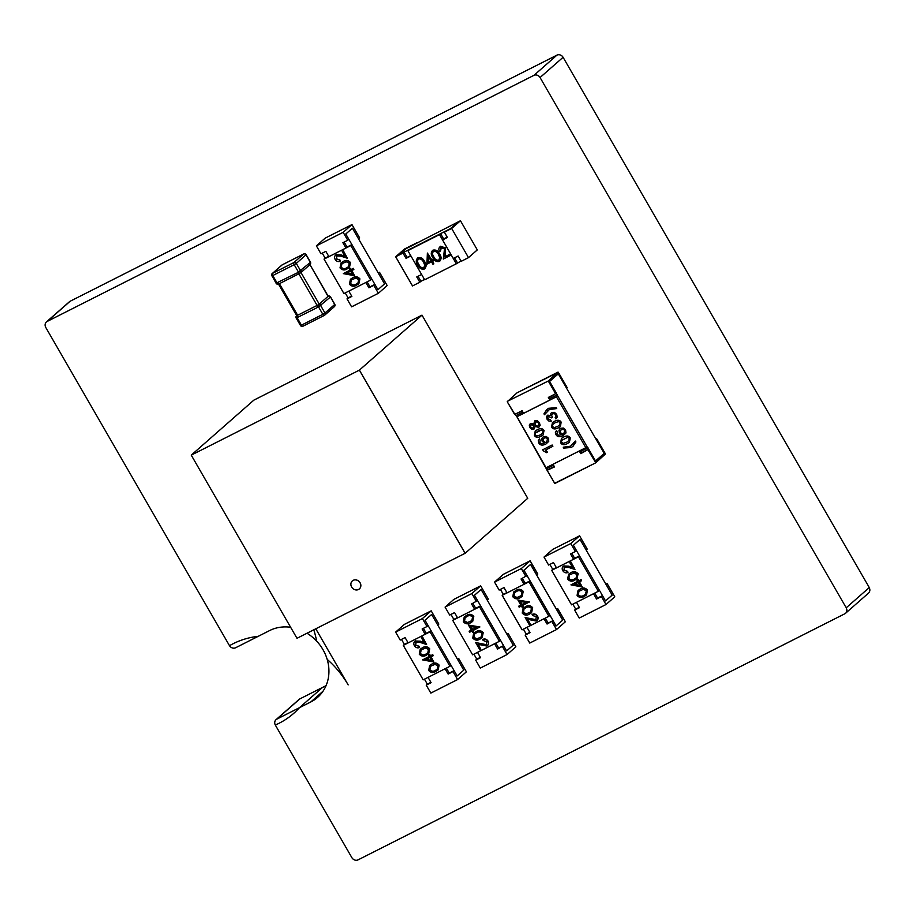 <?xml version="1.0" encoding="UTF-8"?>
<svg xmlns="http://www.w3.org/2000/svg" width="915" height="915" viewBox="0 0 915 915"><rect width="100%" height="100%" fill="white"/><g stroke="black" fill="none" stroke-linecap="round" stroke-linejoin="round"><path stroke-width="1.37" d="M290.627 627.267A41.438 36.451 -131.3 0 0 269.628 630.561L258.247 636.314A89.281 78.541 -131.3 0 0 229.505 645.704A4.838 4.255 48.7 0 1 229.448 645.601L45.75 327.433A4.838 4.255 48.7 0 1 46.425 321.943A4.838 4.255 48.7 0 1 47.145 321.451L533.971 75.327A4.838 4.255 48.7 0 1 540.067 77.523L846.226 607.789A4.838 4.255 48.7 0 1 845.552 613.279A4.838 4.255 48.7 0 1 844.831 613.771L358.005 859.894A4.838 4.255 48.7 0 1 351.909 857.71L275.369 725.138A4.838 4.255 48.7 0 1 275.312 725.035A89.281 78.541 -131.3 0 0 293.646 713.426A89.281 78.541 -131.3 0 0 299.457 707.684L310.837 701.931A41.438 36.451 -131.3 0 0 317.585 697.379A41.438 36.451 -131.3 0 0 327.181 659.372A41.438 36.451 -131.3 0 0 316.624 641.095A89.281 78.541 -131.3 0 0 313.788 629.806A89.281 78.541 -131.3 0 1 316.624 641.095A41.438 36.451 -131.3 0 0 307.005 633.237M46.425 321.943L69.448 301.721A4.838 4.255 48.7 0 1 70.169 301.229L47.145 321.451M70.169 301.229L556.995 55.106L533.971 75.327M556.995 55.106A4.838 4.255 48.7 0 1 563.091 57.29L540.067 77.523M563.091 57.29L869.25 587.567L846.226 607.789M869.25 587.567A4.838 4.255 48.7 0 1 868.575 593.057L845.552 613.279M276.044 719.659A4.838 4.255 48.7 0 1 276.753 719.167L299.457 707.684A89.281 78.541 -131.3 0 1 293.646 713.426A89.281 78.541 -131.3 0 1 275.312 725.035A4.838 4.255 48.7 0 1 276.044 719.659L299.068 699.426A4.838 4.255 48.7 0 1 299.777 698.934L322.48 687.462L299.457 707.684L322.48 687.462L326.037 685.655M348.169 684.9A89.281 78.541 -131.3 0 0 327.181 659.372A89.281 78.541 -131.3 0 1 348.169 684.9L315.778 628.799L348.169 684.9M299.777 698.934L276.753 719.167M258.247 636.314A89.281 78.541 -131.3 0 0 229.505 645.704A4.838 4.255 48.7 0 0 235.544 647.786L258.247 636.314M358.497 589.5A5.318 4.678 -131.3 0 0 359.366 588.917A5.318 4.678 -131.3 0 0 359.366 581.837A5.318 4.678 -131.3 0 0 352.344 580.922A5.318 4.678 -131.3 0 0 351.966 587.544A5.318 4.678 -131.3 0 0 358.497 589.5M352.344 580.922L352.389 580.888A5.318 4.678 48.7 0 1 352.389 580.888A5.318 4.678 48.7 0 1 359.412 581.791A5.318 4.678 48.7 0 1 359.412 588.871A5.318 4.678 48.7 0 1 359.389 588.894L359.412 588.871M421.987 315.137L527.738 498.298L465.14 553.289L359.389 370.129L421.987 315.137L253.832 400.152L191.246 455.144L296.986 638.293L465.14 553.289M359.389 370.129L191.246 455.144M343.159 232.319L351.966 224.587L325.191 238.117L316.384 245.849L343.159 232.319L347.757 240.268L348.855 239.307L345.79 234L352.389 228.201L345.79 234L377.941 289.678L384.54 283.879L378.421 273.276L379.519 272.304L378.238 272.956M351.966 224.587L359.618 237.843L358.52 238.804L352.389 228.201L384.54 283.879L377.941 289.678L374.875 284.371L370.015 286.841L367.132 281.854M322.263 253.158L325.145 258.144L324.036 259.105L350.811 245.575L370.712 280.036L371.822 279.075L351.92 244.602L347.048 247.061L344.166 242.086M345.229 292.926L348.1 297.913L347.002 298.873L351.875 296.414L348.809 291.119L365.851 282.495L368.905 287.802L373.778 285.343L378.375 293.292L387.171 285.56L379.519 272.304M378.375 293.292L351.6 306.834L347.002 298.873M351.692 296.094L348.1 297.913M374.875 284.371L373.778 285.343M370.015 286.841L368.905 287.802M316.384 245.849L320.982 253.81L325.843 251.339L328.908 256.646L345.95 248.034L342.885 242.727L347.757 240.268M347.048 247.061L345.95 248.034M337.017 255.479L336.377 258.773L340.048 260.1L340.369 261.244C338.298 262.067 336.548 261.461 335.13 259.425C334.135 257.401 334.478 255.845 336.171 254.759L341.123 254.942L344.852 256.154M335.668 255.079L336.4 254.564M335.771 254.976L340.906 255.136L345.035 256.475L342.187 251.545L343.411 250.847L347.345 258.247L340.94 256.166L336.4 255.948M341.112 262.88L343.251 261.461C345.87 259.791 348.283 260.157 350.479 262.536L349.484 267.363M350.525 279.201L352.675 277.783C355.294 276.113 357.708 276.467 359.904 278.858L358.897 283.673M324.036 259.105L343.937 293.578L370.712 280.036M351.875 270.531L354.517 275.701L343.331 273.631L350.068 270.222L349.358 268.999L350.365 268.495L351.063 269.719L353.316 268.575L353.865 269.525L351.612 270.668L354.517 275.701M343.331 273.631L350.033 270.154M349.358 268.999L350.582 268.301L351.291 269.525L353.533 268.381L353.865 269.525M350.811 245.575L351.92 244.602M328.725 256.326L325.145 258.144M359.687 279.052L358.794 283.764L356.61 285.183C354.036 286.887 351.646 286.567 349.45 284.222L350.411 279.292L352.458 277.977C355.077 276.307 357.479 276.662 359.687 279.052L359.904 278.858M356.061 284.233L357.971 283.01L358.669 279.521L355.683 278.091L351.28 280.047L350.422 283.684C352.195 285.434 354.071 285.617 356.061 284.233L358.085 282.918M350.422 283.684L350.651 283.49C352.412 285.24 354.288 285.423 356.278 284.039M351.394 279.944L350.651 283.49M352.447 274.328L350.617 271.172L346.385 273.311L352.447 274.328M346.728 273.139L352.298 274.077M350.262 262.731L349.381 267.454L347.197 268.861C344.612 270.577 342.221 270.257 340.025 267.901L340.998 262.982L343.034 261.656C345.653 259.986 348.066 260.352 350.262 262.731L350.479 262.536M346.636 267.912L348.558 266.688L349.244 263.2L346.259 261.77L341.855 263.726L341.009 267.363C342.77 269.113 344.658 269.296 346.636 267.912L348.661 266.597M341.009 267.363L341.226 267.18C342.999 268.918 344.875 269.101 346.865 267.718M341.97 263.634L341.226 267.18M336.8 255.674L336.377 258.773M336.16 258.968L340.048 260.1M342.187 251.545L343.411 250.847M343.182 251.042L347.345 258.247M339.82 260.295L340.369 261.244M451.655 228.464L460.462 220.732L477.298 249.898L468.503 257.63L451.655 228.464L444.358 232.158L450.329 228.727L456.928 222.928L450.329 228.727L399.215 254.576L405.814 248.777L416.828 243.196M418.041 276.284L420.911 281.271L424.503 279.464M447.241 237.145L443.649 238.952L440.595 233.645L439.486 234.617L456.333 263.783L461.011 261.004M460.462 220.732L405.814 248.777L399.215 254.576L404.075 252.105L402.977 253.078L406.043 258.373L410.904 255.914L421.621 274.477L416.76 276.936L419.813 282.243L412.516 285.938L395.68 256.772L404.476 249.04L416.645 242.887M410.721 255.594L407.141 257.412L404.075 252.105M395.68 256.772L402.977 253.078M420.911 281.271L419.813 282.243M407.141 257.412L406.043 258.373M468.503 257.63L461.194 261.324L458.141 256.017L453.268 258.476L442.551 239.924L447.424 237.454L444.358 232.158M443.649 238.952L442.551 239.924M441.396 247.302L440.55 250.893L439.452 251.522C438.376 249.292 438.754 247.576 440.584 246.387L445.571 247.851L444.999 256.715L449.528 254.427L450.157 255.514L443.318 259.059L444.53 248.571L440.653 247.839M440.001 246.753L440.813 246.192M432.326 250.619L433.024 250.127C435.906 249.566 438.102 250.859 439.6 254.004C441.59 256.898 441.545 259.322 439.463 261.278M439.246 261.473C436.386 261.999 434.225 260.695 432.772 257.538C430.748 254.679 430.759 252.266 432.806 250.321C435.689 249.761 437.885 251.053 439.383 254.198C441.373 257.092 441.327 259.517 439.246 261.473L439.966 260.947M417.343 258.19L418.041 257.698C420.934 257.138 423.119 258.43 424.629 261.576C426.619 264.481 426.562 266.894 424.48 268.85M424.263 269.044C421.403 269.57 419.242 268.267 417.789 265.121C415.765 262.25 415.776 259.837 417.823 257.893C420.706 257.332 422.902 258.625 424.411 261.77C426.39 264.664 426.344 267.089 424.263 269.044L424.983 268.53M439.486 234.617L407.85 250.619L424.686 279.784L456.333 263.783M427.374 253.066L432.006 260.123L433.138 259.551L433.767 260.638L432.418 261.404L433.836 263.852L432.955 264.298L431.548 261.85L426.928 264.183L427.374 253.066L431.788 260.317L432.909 259.746L433.538 260.832M432.681 261.278L433.836 263.852M457.431 262.811L454.549 257.824M440.595 233.645L407.85 250.619M417.446 258.099L418.041 257.698M418.704 258.773C417.194 260.363 417.251 262.262 418.887 264.481C419.962 266.963 421.632 268.049 423.885 267.74L424.697 265.064L423.531 262.205C422.398 259.757 420.717 258.671 418.487 258.968C416.977 260.558 417.034 262.456 418.658 264.675C419.745 267.157 421.415 268.244 423.668 267.935L424.057 267.672M428.014 262.228L430.919 260.752L428.254 256.154L428.014 262.228L430.885 260.695M428.46 256.497L428.231 262.033M432.429 250.527L433.024 250.127M433.676 251.202C432.177 252.792 432.235 254.69 433.859 256.909C434.945 259.391 436.615 260.478 438.857 260.169L439.68 257.492L438.514 254.633C437.381 252.185 435.7 251.099 433.458 251.396C431.949 252.986 432.017 254.885 433.641 257.092C434.728 259.586 436.398 260.672 438.64 260.363L439.04 260.1M441.167 247.496L440.332 251.076M440.115 246.65L445.353 248.045L444.77 256.909L449.528 254.427M449.311 254.622L449.94 255.708M545.283 618.094L548.165 623.081L553.037 620.622L556.091 625.917L562.691 620.118L556.091 625.917L523.952 570.239L530.551 564.441L536.67 575.043L537.768 574.082L530.117 560.826L503.341 574.357L494.546 582.089L521.321 568.558L530.117 560.826M500.413 589.397L503.296 594.384L506.876 592.577M523.38 629.165L526.262 634.152L525.153 635.124L530.025 632.665L526.96 627.358L544.002 618.746L547.067 624.041L553.037 620.622M556.389 609.196L557.67 608.555L556.572 609.516L562.691 620.118L530.551 564.441L523.952 570.239L527.006 575.546L521.047 578.978L524.101 584.273L507.059 592.886L504.005 587.59L499.132 590.049L494.546 582.089M524.101 584.273L525.199 583.312L522.328 578.326M521.321 568.558L525.908 576.507M525.153 635.124L529.751 643.073L556.526 629.543L565.321 621.811L557.67 608.555M529.842 632.345L526.262 634.152M556.526 629.543L551.928 621.582M548.165 623.081L547.067 624.041M525.13 617.534L535.675 620.107L536.316 616.802L532.644 615.486L532.095 614.537C534.177 613.702 535.927 614.308 537.345 616.344C538.34 618.368 537.986 619.924 536.293 621.022L527.429 619.295L530.288 624.236L529.282 624.739L525.13 617.534L536.179 619.73M532.095 614.537L532.324 614.342C534.394 613.519 536.144 614.125 537.562 616.161C538.558 618.174 538.214 619.741 536.522 620.827M536.293 621.022L537.025 620.496M527.841 619.432L530.288 624.236M523.208 608.223L525.496 606.725C528.081 605.009 530.471 605.33 532.667 607.674L531.581 612.695M513.795 591.913L516.083 590.404C518.656 588.688 521.047 589.008 523.243 591.365L522.168 596.386M525.199 583.312L530.071 580.842L549.972 615.315L548.874 616.287L522.099 629.817L502.198 595.345L503.296 594.384M548.874 616.287L528.973 581.814L502.198 595.345M517.947 600.08L529.362 601.956L522.408 605.558L523.106 606.782L522.11 607.286L521.401 606.062L519.16 607.194L518.611 606.245L520.852 605.112L517.947 600.08L529.144 602.15M522.659 605.433L523.106 606.782M518.611 606.245L520.818 605.044M530.071 580.842L528.973 581.814M512.789 596.729L513.67 592.005L515.854 590.598C518.439 588.883 520.829 589.203 523.025 591.559L522.065 596.477L520.017 597.804C517.398 599.474 514.985 599.108 512.789 596.729M516.415 591.548L514.493 592.771L513.807 596.26L516.792 597.689L521.195 595.734L522.042 592.096C520.28 590.347 518.405 590.164 516.415 591.548M514.607 592.668L514.024 596.065L517.009 597.495L521.298 595.631M520.029 601.441L521.859 604.609L526.079 602.47L520.029 601.441M520.395 601.51L522.076 604.415L525.965 602.447M522.213 613.05L523.094 608.326L525.279 606.919C527.864 605.204 530.254 605.524 532.45 607.869L531.478 612.798L529.442 614.125C526.823 615.784 524.409 615.429 522.213 613.05M525.828 607.869L523.918 609.081L523.231 612.57L526.216 613.999L530.62 612.043L531.466 608.406C529.693 606.656 527.818 606.473 525.828 607.869M524.032 608.99L523.449 612.375L526.434 613.805L530.723 611.952M495.827 643.096L498.698 648.083L503.57 645.624L506.635 650.931L513.235 645.132L506.635 650.931L474.485 595.253L481.084 589.454L487.215 600.057L488.313 599.085L480.661 585.829L453.886 599.371L445.079 607.102L471.854 593.561L480.661 585.829M450.958 614.4L453.84 619.386L457.42 617.579M473.913 654.179L476.795 659.166L475.697 660.127L480.569 657.668L477.504 652.361L494.546 643.748L497.6 649.055L503.57 645.624M506.921 634.209L508.214 633.557L507.116 634.518L513.235 645.132L481.084 589.454L474.485 595.253L477.55 600.549L471.58 603.98L474.645 609.276L457.603 617.899L454.538 612.593L449.677 615.052L445.079 607.102M474.645 609.276L475.743 608.315L472.861 603.328M471.854 593.561L476.452 601.521M475.697 660.127L480.284 668.087L507.059 654.545L515.866 646.813L508.214 633.557M480.386 657.347L476.795 659.166M507.059 654.545L502.472 646.596M498.698 648.083L497.6 649.055M475.663 642.536L486.208 645.109L486.849 641.815L483.189 640.489L482.64 639.539C484.721 638.716 486.46 639.322 487.878 641.358C488.873 643.382 488.53 644.938 486.837 646.024L477.973 644.309L480.821 649.238L479.826 649.742L475.663 642.536L486.711 644.743M482.64 639.539L482.857 639.345C484.939 638.521 486.688 639.127 488.107 641.163C489.102 643.188 488.747 644.743 487.055 645.83M486.837 646.024L487.569 645.51M478.385 644.435L480.821 649.238M473.753 633.226L476.04 631.727C478.625 630.012 481.016 630.332 483.212 632.688L482.125 637.709M464.328 616.916L466.616 615.406C469.201 613.702 471.591 614.022 473.787 616.367L472.7 621.388M475.743 608.315L480.615 605.856L500.505 640.317L499.407 641.289L472.632 654.82L452.731 620.359L453.84 619.386M499.407 641.289L479.506 606.817L452.731 620.359M468.491 625.082L479.906 626.958L472.941 630.561L473.65 631.785L472.655 632.288L471.946 631.064L469.692 632.208L469.143 631.247L471.397 630.115L468.491 625.082L479.677 627.152M473.204 630.435L473.65 631.785M469.143 631.247L471.362 630.058M480.615 605.856L479.506 606.817M463.333 621.731L464.214 617.019L466.398 615.601C468.983 613.896 471.374 614.217 473.57 616.561L472.598 621.491L470.562 622.806C467.931 624.476 465.529 624.121 463.333 621.731M466.947 616.55L465.037 617.774L464.351 621.262L467.336 622.692L471.74 620.736L472.586 617.099C470.813 615.349 468.938 615.166 466.947 616.55M465.152 617.671L464.568 621.068L467.554 622.497L471.843 620.644M470.562 626.455L472.392 629.612L476.624 627.473L470.562 626.455M470.939 626.512L472.609 629.417L476.498 627.45M472.746 638.052L473.638 633.329L475.811 631.922C478.396 630.206 480.787 630.526 482.983 632.883L482.022 637.801L479.975 639.127C477.356 640.797 474.942 640.431 472.746 638.052M476.372 632.871L474.462 634.084L473.764 637.583L476.749 639.013L481.153 637.046L482.011 633.409C480.238 631.67 478.362 631.487 476.372 632.871M474.576 633.992L473.981 637.389L476.967 638.819L481.256 636.954M422.398 618.574L431.194 610.843L404.419 624.373L395.623 632.105L422.398 618.574L426.985 626.523L428.083 625.551L425.029 620.256L431.628 614.457L425.029 620.256L457.168 675.933L463.768 670.135L457.649 659.532L458.747 658.56L457.466 659.212M431.194 610.843L438.845 624.099L437.747 625.059L431.628 614.457L463.768 670.135L457.168 675.933L454.115 670.626L449.242 673.097L446.36 668.11M401.491 639.413L404.373 644.4L403.275 645.361L430.05 631.83L449.951 666.292L451.049 665.331L431.148 630.858L426.276 633.317L423.405 628.331M424.457 679.182L427.339 684.168L426.23 685.129L431.102 682.67L428.037 677.375L445.079 668.751L448.144 674.058L453.005 671.599L457.603 679.548L466.398 671.816L458.747 658.56M457.603 679.548L430.828 693.09L426.23 685.129M430.919 682.35L427.339 684.168M454.115 670.626L453.005 671.599M449.242 673.097L448.144 674.058M395.623 632.105L400.21 640.065L405.082 637.595L408.147 642.902L425.178 634.289L422.124 628.982L426.985 626.523M426.276 633.317L425.178 634.289M416.256 641.735L415.604 645.029L419.276 646.356L419.608 647.5C417.526 648.323 415.776 647.717 414.358 645.681C413.363 643.657 413.717 642.101 415.41 641.015L420.362 641.198L424.08 642.41M414.895 641.335L415.627 640.82M415.01 641.232L420.134 641.392L424.274 642.73L421.426 637.801L422.639 637.103L426.584 644.503L420.179 642.421L415.627 642.193M420.34 649.135L422.49 647.717C425.109 646.047 427.511 646.413 429.718 648.792L428.712 653.607M429.764 665.457L431.903 664.038C434.522 662.369 436.935 662.723 439.131 665.114L438.136 669.929M403.275 645.361L423.176 679.834L449.951 666.292M431.102 656.787L433.756 661.957L422.558 659.887L429.307 656.478L428.597 655.254L429.593 654.751L430.302 655.963L432.543 654.831L433.092 655.781L430.851 656.924L433.756 661.957M422.558 659.887L429.261 656.41M428.597 655.254L429.81 654.557L430.519 655.781L432.772 654.637L433.092 655.781M430.05 631.83L431.148 630.858M407.953 642.582L404.373 644.4M438.914 665.296L438.033 670.02L435.849 671.438C433.264 673.143 430.874 672.822 428.678 670.478L429.65 665.548L431.686 664.221C434.305 662.563 436.718 662.918 438.914 665.296L439.131 665.114M435.288 670.478L437.21 669.265L437.896 665.777L434.911 664.347L430.507 666.303L429.661 669.94C431.423 671.69 433.31 671.873 435.288 670.478L437.313 669.174M429.661 669.94L429.878 669.746C431.651 671.496 433.527 671.679 435.517 670.295M430.622 666.2L429.878 669.746M431.674 660.584L429.856 657.428L425.624 659.566L431.674 660.584M425.967 659.395L431.525 660.333M429.49 648.987L428.609 653.71L426.424 655.117C423.839 656.833 421.449 656.513 419.253 654.156L420.225 649.238L422.261 647.912C424.892 646.242 427.294 646.608 429.49 648.987L429.718 648.792M425.875 654.168L427.785 652.944L428.472 649.456L425.486 648.026L421.083 649.982L420.237 653.619C422.009 655.369 423.885 655.552 425.875 654.168L427.888 652.852M420.237 653.619L420.454 653.436C422.227 655.174 424.103 655.357 426.093 653.973M421.197 649.89L420.454 653.436M416.039 641.93L415.604 645.029M415.387 645.224L419.276 646.356M421.426 637.801L422.639 637.103M422.421 637.298L426.584 644.503M419.059 646.55L419.608 647.5M570.777 543.556L579.584 535.824L552.809 549.355L544.002 557.086L570.777 543.556L575.375 551.505L576.473 550.533L573.408 545.237L580.007 539.438L573.408 545.237L605.558 600.915L612.158 595.116L606.027 584.513L607.137 583.541L605.844 584.193M579.584 535.824L587.236 549.08L586.138 550.041L580.007 539.438L612.158 595.116L605.558 600.915L602.493 595.608L597.621 598.078L594.75 593.092M549.881 564.395L552.751 569.382L551.654 570.342L578.429 556.812L598.33 591.273L599.428 590.312L579.538 555.84L574.666 558.299L571.784 553.312M572.836 604.163L575.718 609.15L574.62 610.111L579.492 607.651L576.427 602.356L593.469 593.732L596.523 599.039L601.395 596.58L605.982 604.529L614.788 596.797L607.137 583.541M605.982 604.529L579.206 618.071L574.62 610.111M579.298 607.331L575.718 609.15M602.493 595.608L601.395 596.58M597.621 598.078L596.523 599.039M544.002 557.086L548.6 565.047L553.461 562.576L556.526 567.883L573.568 559.271L570.503 553.964L575.375 551.505M574.666 558.299L573.568 559.271M564.635 566.717L563.995 570.011L567.655 571.337L567.986 572.481C565.905 573.305 564.166 572.699 562.748 570.663C561.753 568.638 562.096 567.083 563.789 565.996L568.741 566.179L572.47 567.391M563.285 566.316L564.006 565.802M563.388 566.213L568.524 566.374L572.653 567.712L569.805 562.782L571.029 562.085L574.963 569.485L568.558 567.403L564.017 567.174M568.718 574.117L570.869 572.699C573.488 571.029 575.901 571.395 578.097 573.774L577.102 578.589M578.143 590.438L580.293 589.02C582.912 587.35 585.314 587.705 587.521 590.095L586.515 594.91M551.654 570.342L571.555 604.815L598.33 591.273M579.492 581.768L582.134 586.938L570.949 584.868L577.685 581.46L576.976 580.236L577.983 579.721L578.68 580.945L580.934 579.813L581.482 580.762L579.229 581.906L582.134 586.938M570.949 584.868L577.651 581.391M576.976 580.236L578.2 579.538L578.909 580.762L581.151 579.618L581.482 580.762M578.429 556.812L579.538 555.84M556.343 567.563L552.751 569.382M587.293 590.278L586.412 595.002L584.228 596.42C581.643 598.124 579.252 597.804 577.056 595.459L578.028 590.53L580.064 589.203C582.695 587.544 585.097 587.899 587.293 590.278L587.521 590.095M583.678 595.459L585.589 594.247L586.275 590.758L583.29 589.329L578.886 591.284L578.04 594.922C579.813 596.671 581.688 596.855 583.678 595.459L585.692 594.155M578.04 594.922L578.257 594.727C580.03 596.477 581.906 596.66 583.896 595.276M579.012 591.182L578.257 594.727M580.064 585.566L578.234 582.409L574.002 584.548L580.064 585.566M574.346 584.376L579.916 585.314M577.88 573.968L576.999 578.692L574.814 580.099C572.23 581.814 569.839 581.494 567.643 579.138L568.604 574.22L570.651 572.893C573.27 571.223 575.684 571.578 577.88 573.968L578.097 573.774M574.254 579.149L576.176 577.925L576.862 574.437L573.877 573.007L569.473 574.963L568.627 578.6C570.388 580.35 572.264 580.533 574.254 579.149L576.278 577.834M568.627 578.6L568.844 578.417C570.605 580.156 572.493 580.339 574.471 578.955M569.587 574.872L568.844 578.417M564.418 566.911L563.995 570.011M563.777 570.205L567.655 571.337M569.805 562.782L571.029 562.085M570.8 562.279L574.963 569.485M567.437 571.532L567.986 572.481M558.31 373.823L549.583 381.486L558.253 373.858L595.757 438.811L604.175 453.394L595.505 461.023M552.98 464.546L554.216 466.696L547.159 470.264L515.522 414.323M549.355 397.213L550.052 398.414L557.109 394.845L548.645 380.789L558.322 372.291L567.209 387.663L558.459 373.366L549.435 381.292L556.32 393.233M596.591 438.571L595.757 438.811L596.591 438.571L605.478 453.943L595.791 462.452L587.727 447.87L580.659 451.438L581.425 452.765L588.494 449.196L595.665 461.366L604.175 453.394M516.22 415.524L522.728 412.23M547.593 469.875L554.113 466.581M553.346 465.255L546.827 468.549M557.109 394.845L587.727 447.87M550.052 398.414L549.846 400.038L523.552 413.328L522.053 410.721L514.745 414.415L507.242 401.742L516.941 392.901M515.969 415.639L516.986 416.714L556.423 396.778L557.349 394.72M546.587 468.674L516.986 416.714M588.494 449.196L588.093 449.951L595.757 462.807L554.799 483.52L547.101 470.299L554.501 466.925L552.992 464.317L579.287 451.026L580.659 451.438M587.968 447.744L585.806 447.687L546.381 467.622M556.423 396.778L585.806 447.687M579.287 451.026L580.785 453.634L581.425 452.765M517.067 392.798L507.242 401.742L514.607 414.438L522.053 410.721M550.075 399.615L548.337 397.43L555.645 393.736L548.291 381.006L507.356 401.319L548.291 381.006L557.967 372.131M548.828 397.487L555.988 393.519L548.337 397.43L549.846 400.038M542.698 449.768L543.281 450.763L542.675 449.78L552.134 444.999L552.877 446.303L545.569 449.997L547.456 452.182L546.518 452.662L543.258 450.775L546.518 452.662L547.456 452.182M540.182 440.287L539.747 442.597L541.52 443.649L544.505 443.02L542.172 441.236L541.772 438.662L543.43 436.695L546.186 436.421L548.44 438.262L548.748 441.396L545.946 443.992C542.538 445.719 540.147 445.388 538.775 442.997L538.237 440.778L539.404 438.948L540.182 440.287M542.675 437.198L541.794 438.64L542.195 441.213L544.505 443.02M537.311 429.673C540.502 428.071 542.732 428.357 544.002 430.553L543.178 434.934L541.12 436.272C537.894 437.896 535.652 437.61 534.394 435.414L535.218 431.034L537.311 429.673M530.471 423.428L529.282 425.075L529.865 427.534L529.259 425.098L530.448 423.451L533.697 424.011L534.898 420.683L537.334 420.648L539.45 422.696L540.125 425.475L538.752 427.362L535.126 426.482L533.845 429.329L531.718 429.352L529.842 427.557L531.741 429.341L533.845 429.329M563.72 448.098L563.205 447.206L570.491 446.2L575.375 441.053L575.89 441.945L573.03 446.268L571.235 447.481L563.72 448.098L571.246 447.458L573.042 446.257M563.56 437.027C566.751 435.414 568.981 435.712 570.262 437.908L569.439 442.277L567.369 443.615C564.155 445.25 561.913 444.965 560.655 442.757L561.478 438.388L563.56 437.027M557.361 431.903L556.915 434.213L558.688 435.277L561.684 434.636L559.34 432.852L558.951 430.279L560.598 428.312L563.354 428.048L565.607 429.878L565.928 433.012L563.114 435.609C559.706 437.336 557.315 437.004 555.954 434.614L555.405 432.406L556.583 430.565L557.361 431.903M559.843 428.815L560.598 428.312M556.286 430.793L555.428 432.383L555.954 434.614C557.338 436.993 559.717 437.324 563.114 435.609M554.479 421.3C557.67 419.688 559.9 419.974 561.181 422.17L560.357 426.55L558.287 427.888C555.073 429.512 552.832 429.226 551.573 427.031L552.397 422.65L554.479 421.3M547.811 415.135L550.556 415.57L550.601 413.706L551.814 412.448L554.456 412.356L556.64 414.335L557.269 417.023L555.931 418.944L555.153 417.595L556.034 416.497L555.702 414.804L554.318 413.626L552.614 413.786L551.596 415.033L552.351 417.4L551.425 417.881L548.554 416.497L547.719 417.457L548.016 418.818L550.498 419.791L551.265 421.129L548.909 421.06L547.101 419.31L546.529 416.817L547.262 415.501M550.613 413.694L551.814 412.448L550.613 413.694L550.556 415.57M551.596 415.033L552.614 413.786L551.619 415.01L552.637 413.774L554.341 413.603L555.725 414.781L556.057 416.474L555.176 417.583L556.034 416.497L555.176 417.583L555.954 418.921M551.425 417.881L548.577 416.474L547.719 417.457M556.629 408.57L549.355 409.588L544.448 414.724L543.933 413.832L546.804 409.52L548.611 408.296L556.114 407.678L556.629 408.57M552.877 446.291L545.569 449.997M539.427 438.925L538.26 440.767L538.775 442.997C540.159 445.376 542.549 445.708 545.946 443.992M534.394 435.414C535.675 437.599 537.917 437.885 541.12 436.272L543.19 434.922M538.775 427.339L535.126 426.482M534.92 420.66L533.697 424.011M563.24 447.218L563.743 448.076M575.386 441.064L572.55 444.793M560.655 442.757C561.924 444.953 564.166 445.239 567.369 443.615L569.439 442.277M560.621 428.3L558.974 430.256L559.362 432.829L561.684 434.636M551.573 427.031C552.843 429.215 555.085 429.501 558.287 427.888L560.357 426.539M547.833 415.113L546.552 416.794L547.124 419.287L548.931 421.037L551.288 421.117M551.448 417.858L552.351 417.4M547.296 410.972L549.377 409.565L556.652 408.548M546.815 409.508L543.933 413.832M543.956 413.809L544.471 414.689M543.041 439.303L544.276 437.999L543.064 439.28L544.299 437.988L546.141 437.713L547.536 438.743L546.793 441.659L547.513 438.754L546.118 437.725L544.276 437.999L543.041 439.303L543.224 440.973L545.443 442.563L546.77 441.671M535.366 433.035L538.1 431.011L541.394 429.993L543.075 431.022L542.469 433.573L543.053 431.034L541.371 430.004L535.344 433.058L535.321 434.945L537.014 435.963L540.33 434.934L543.064 432.898M535.938 432.383L535.344 433.058M533.937 425.475L531.226 424.789L530.46 425.727L531.249 424.766L533.937 425.475L533.09 427.968M530.483 425.704L531.249 424.766L530.46 425.727L530.78 427.076L531.821 428.071L533.388 427.762M534.943 423.005L535.698 422.009L537.254 421.929L538.535 423.153L538.924 424.823L537.997 425.99L538.924 424.823L538.512 423.165L537.231 421.952L535.675 422.032L534.92 423.027L535.698 422.009L534.932 424.983L536.67 426.058L537.974 426.013L538.901 424.846L537.974 426.013M561.616 440.39L567.643 437.336L569.336 438.365L568.73 440.927L569.313 438.388L567.62 437.359L561.593 440.412L561.581 442.3L563.274 443.318L566.579 442.288L569.324 440.241M562.21 439.726L561.593 440.412M563.32 429.329L564.715 430.359L563.949 433.287L564.692 430.37L563.297 429.341L561.455 429.627L560.209 430.919L561.478 429.604L563.297 429.341M560.232 430.896L561.478 429.604L560.209 430.919L560.403 432.601L562.611 434.179L563.96 433.275M552.534 424.651L555.268 422.627L558.562 421.609L560.255 422.639L559.648 425.189L560.232 422.65L558.539 421.632L555.245 422.65L552.511 424.674L552.5 426.562L554.193 427.579L557.498 426.55L560.243 424.514M553.129 423.988L552.511 424.674M533.068 427.98L533.914 425.498M334.101 306.834A1.853 1.624 -131.3 0 0 334.398 306.628A1.853 1.853 0 0 0 334.787 304.318L330.498 296.895A1.853 1.853 0 0 0 328.142 296.14L328.142 296.14A1.853 1.636 53.5 0 1 330.361 297.078L318.557 306.902L296.197 318.077L300.486 325.5A1.853 1.853 0 0 0 302.922 326.232A1.853 0.858 63.2 0 0 303.002 326.175L324.242 315.435M276.261 283.124L297.558 272.716L309.899 262.788L310.425 262.125L306.136 254.702A1.853 1.853 0 0 0 303.7 253.97A1.853 0.858 -116.8 0 1 303.872 253.935M297.558 272.716A1.853 0.858 63.2 0 0 298.862 273.825L279.395 283.673L297.638 315.263L317.105 305.416L298.862 273.825L300.051 273.162A1.853 0.869 60.6 0 0 300.097 273.139A1.853 1.636 53.5 0 0 300.246 273.036A1.853 1.636 53.5 0 1 300.246 273.036A1.853 1.636 53.5 0 0 300.6 270.817L296.311 263.394L306.136 254.702M309.899 262.788A1.853 1.624 -131.3 0 1 309.785 264.778L300.989 272.51L319.232 304.1L328.028 296.369L309.922 264.595M330.498 296.895L334.65 304.512L324.962 313.01L322.846 314.325L318.557 306.902A1.853 0.846 -114.2 0 1 318.329 304.729L317.105 305.416A1.853 0.858 -116.8 0 0 317.528 307.303M298.061 317.15A1.853 0.858 -116.8 0 1 297.638 315.263L296.494 315.847A1.853 1.613 44 0 1 296.792 315.618A1.853 0.869 -119.4 0 0 297.135 317.734L301.424 325.157L322.846 314.325A1.853 0.858 -116.8 0 0 324.333 315.401A1.853 1.853 0 0 0 324.722 315.137A1.853 1.624 -131.3 0 0 324.962 313.01L320.673 305.587A1.853 1.613 -136 0 0 318.329 304.729L319.232 304.1A1.853 1.624 -131.3 0 1 321.062 305.107M300.006 273.185L300.051 273.162A1.853 0.869 60.6 0 1 298.484 272.132L294.195 264.709L272.773 275.541L277.062 282.964A1.853 0.846 65.8 0 0 278.48 284.073A1.853 0.846 65.8 0 0 278.549 284.027L279.395 283.673A1.853 0.858 63.2 0 1 278.091 282.563M300.212 273.059L300.989 272.51A1.853 1.624 -131.3 0 0 301.092 270.52M328.062 296.174L328.028 296.369A1.853 1.624 -131.3 0 1 329.869 297.375M271.972 275.701L276.124 283.307A1.853 1.853 0 0 0 278.48 284.073A1.853 0.846 65.8 0 0 278.48 284.062L278.709 283.982M310.128 264.366L310.128 264.366A1.853 1.613 -136 0 0 310.288 262.308L305.999 254.885A1.853 1.624 48.7 0 0 303.62 254.038L282.197 264.858L272.521 273.368L293.932 262.536L303.62 254.038A1.853 0.858 -116.8 0 1 303.7 253.97L282.278 264.801A1.853 0.858 63.2 0 0 282.197 264.858A1.853 1.624 48.7 0 0 281.66 265.339M296.197 318.077A1.853 1.853 0 0 1 296.471 315.869A1.853 1.613 44 0 1 296.494 315.847M322.972 691.271L310.837 701.931M604.689 453.44L596.26 438.857M567.186 387.64L557.933 372.142L517.032 392.821L558.344 372.256M514.607 414.438L522.042 411.029L523.3 413.157M580.785 453.634L588.048 449.585L580.991 453.154L579.755 451.015M554.799 483.52L595.676 462.853L554.433 483.394M595.791 462.761L605.456 453.92M294.195 264.709L296.311 263.394A1.853 1.624 48.7 0 0 293.932 262.536A1.853 0.858 63.2 0 0 294.195 264.709M272.773 275.541A1.853 0.858 -116.8 0 1 272.521 273.368A1.853 1.624 48.7 0 0 272.213 273.574A1.853 1.853 0 0 0 271.835 275.884L272.773 275.541M282.38 264.767A1.853 0.858 63.2 0 0 282.278 264.801A1.853 1.853 0 0 0 281.9 265.064L272.213 273.574M334.787 304.318L334.65 304.512A1.853 1.624 -131.3 0 1 334.398 306.628L324.722 315.137A1.853 1.624 -131.3 0 1 324.425 315.343A1.853 0.858 -116.8 0 1 324.333 315.401L302.922 326.232A1.853 0.858 63.2 0 1 301.424 325.157L300.486 325.5M556.423 393.324L549.526 381.395M595.619 461.217L588.722 449.288M547.044 470.676L547.547 469.91M595.688 462.853L605.501 453.92L596.214 438.422M507.242 401.742L514.996 414.587M523.334 413.283L522.03 411.007M552.9 464.488L554.204 466.753M296.689 315.606L278.48 284.062M328.165 296.185L309.945 264.618M310.185 264.298A1.853 1.853 0 0 0 310.425 262.125"/></g></svg>
